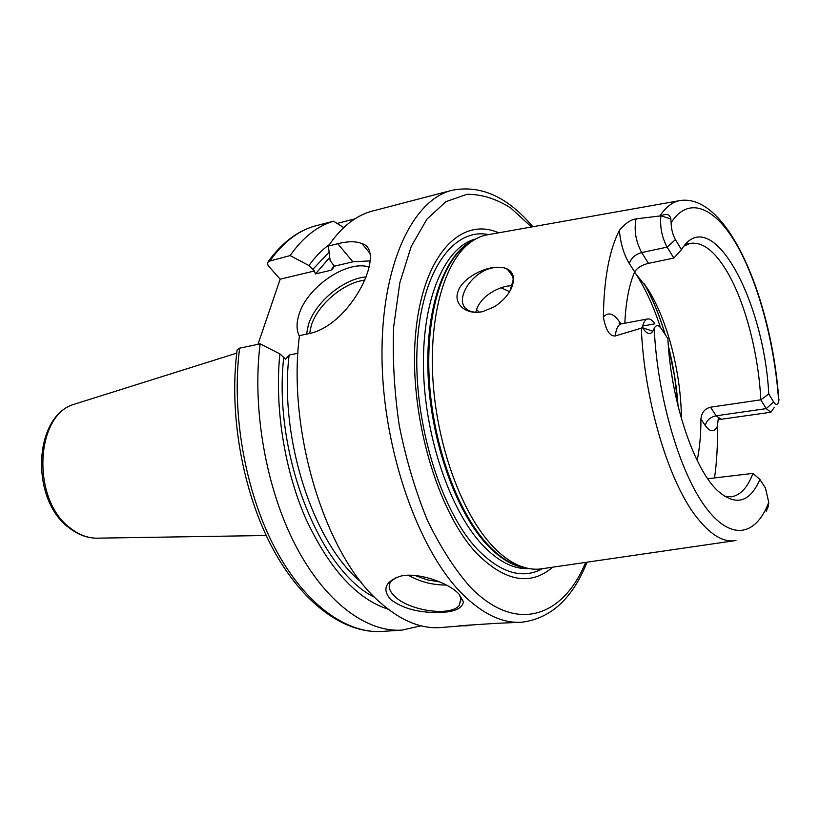 <?xml version="1.0" encoding="UTF-8"?>
<svg xmlns="http://www.w3.org/2000/svg" width="820" height="820" viewBox="0 0 820 820"><rect width="100%" height="100%" fill="white"/><g stroke="black" fill="none" stroke-linecap="round" stroke-linejoin="round"><path stroke-width="1.23" d="M476.932 309.95L479.177 312.164M501.061 287.779L509.63 291.664M512.305 285.524L506.463 286.241C499.308 287.81 492.584 291.069 486.311 296.01C480.581 300.96 477.086 306.372 475.825 312.256M496.817 267.217L492.799 267.822C470.608 271.861 452.691 302.283 468.22 310.196C471.92 312.287 476.584 312.799 482.211 311.702L482.867 311.569C465.37 315.536 453.46 303.369 457.97 291.725C461.281 279.989 481.237 267.771 496.817 267.217L503.849 267.781C510.163 269.36 513.402 273.162 513.556 279.169C513.043 289.091 506.75 298.255 494.665 306.659L482.867 311.569M525.569 567.809L515.975 565.154C506.452 561.433 496.992 554.505 487.582 544.357C458.247 512.736 434.21 448.222 429.588 384.59C424.944 320.907 439.93 266.377 464.438 246.297L468.158 244.134C443.538 264.327 428.481 319.359 433.196 383.688C437.89 447.976 462.121 513.146 491.631 545.064C501.102 555.304 510.614 562.294 520.188 566.046C528.018 569.07 535.542 569.931 542.758 568.629L734.002 540.79M718.32 418.323L717.356 426.349C717.777 444.778 716.834 461.967 714.517 477.937M774.254 407.478L770.882 412.234L766.228 408.626L760.816 399.822L710.52 407.202C704.708 408.688 701.51 412.634 700.926 419.04C700.957 434.231 699.706 448.038 697.174 460.44M766.259 511.352L768.432 506.094L768.75 502.332L765.439 487.982L759.894 479.444C749.798 502.598 735.786 506.432 717.869 490.934C694.068 469.388 670.862 400.734 667.859 338.598L661.453 328.81C658.511 324.699 656.102 324.556 654.216 328.379L652.874 331.218C649.963 335.185 646.539 334.037 642.603 327.774L615.328 335.933C609.752 336.528 605.765 330.234 603.366 317.053C603.879 279.353 609.209 250.448 619.366 230.317C625.24 223.378 630.816 219.565 636.084 218.889L661.115 215.824C666.721 213.241 669.971 214.307 670.862 219.001L671.119 222.671C671.303 229.159 672.728 234.817 675.413 239.635L667.121 247.117C661.945 237.441 659.864 227.058 660.858 215.967M675.413 239.635L681.461 249.628C711.012 201.464 763.932 299.454 768.76 393.959L773.629 401.984C775.812 405.254 777.514 405.162 778.713 401.708L779 399.309M642.409 327.467C643.403 322.362 645.176 319.523 647.728 318.939C650.065 318.601 652.443 320.231 654.852 323.828L642.706 326.063M624.85 323.213C625.814 301.904 629.083 284.786 634.67 271.871C637.273 267.75 641.886 264.921 648.497 263.363L673.835 258.064L667.121 247.117L641.67 252.57L648.497 263.363M468.158 244.134C474.636 238.794 481.514 235.606 488.771 234.571L679.052 200.746M503.849 267.781L507.477 269.308C511.208 271.635 513.105 275.212 513.166 280.04L509.876 291.233M483.554 311.405L482.939 311.549M681.461 249.628L673.835 258.064M724.408 496.223L731.143 496.807C740.316 495.464 747.584 487.664 752.934 473.386L707.742 478.736M759.894 479.444L752.934 473.386M683.972 246.061L690.184 243.396C702.617 241.582 714.999 251.176 727.35 272.158C745.349 302.877 758.531 353.922 760.816 399.822L768.76 393.959M634.516 272.219L647.195 288.138C667.347 319.144 681.072 372.393 681.42 418.702M552.741 567.173C530.55 586.105 505.366 581.677 477.199 553.889C437.05 512.192 408.319 412.429 415.617 333.914C422.597 255.133 460.86 215.988 498.703 232.808M532.836 226.74C507.58 196.759 480.622 184.623 451.953 190.312L370.742 211.509C354.824 216.275 340.71 227.786 328.369 246.051L330.111 260.422L334.273 266.244L352.866 261.805L370.097 260.883M475.19 624.727L440.309 627.587C420.004 628.981 399.227 619.971 377.989 600.547C325.068 553.787 287.123 430.602 299.454 335.626L309.119 333.596C351.882 324.853 386.896 249.977 362.03 243.663C356.146 241.111 348.059 241.131 337.768 243.714L328.369 246.051M390.679 599.533C382.458 589.939 384.898 582.446 398.007 577.044C412.419 570.781 447.453 581.277 458.933 594.059L463.474 601.777C462.131 609.055 453.091 612.622 436.342 612.468C417.37 612.458 402.148 608.143 390.679 599.533M459.067 594.192L461.014 598.6L459.343 605.252C450.979 616.968 408.729 610.849 394.481 596.109C388.905 590.574 387.757 585.634 391.068 581.277L395.793 577.844M523.016 567.348L523.56 567.235M467.297 625.814L459.282 625.773L495.485 623.384L521.756 622.226C550.763 618.598 572.524 598.59 587.048 562.182M268.376 261.436L290.116 255.584C302.795 237.503 317.279 226.043 333.545 221.195L314.019 226.279C296.819 231.414 281.608 243.14 268.376 261.436L267.443 263.353L268.191 265.68L280.173 279.179L314.439 270.989L315.464 273.931L330.983 270.241L334.273 266.244M290.116 255.584L308.945 265.547L314.439 270.989M280.173 279.179L257.972 344.328M297.926 353.256L289.122 355.029L285.698 359.211L279.876 353.871L260.124 343.877L239.635 348.172L237.154 349.771L236.949 351.329M369.184 267.115C347.372 259.468 307.09 286.959 299.003 314.49C296.276 323.029 296.409 330.265 299.382 336.22M308.945 265.547C315.157 256.844 321.932 249.885 329.291 244.678M279.876 353.871C274.495 406.71 284.253 469.153 305.583 518.178C328.922 568.475 356.464 598.836 388.219 609.27M333.545 221.195L343.744 227.581M421.06 625.803L402.015 630.108C366.622 632.558 325.089 602.259 295.487 545.31C265.987 488.402 251.965 408.821 260.124 343.877M354.927 218.848L337.163 223.44M635.151 272.855L636.556 274.987C645.893 289.583 653.847 307.059 660.418 327.426M672.902 381.782L671.139 370.906M641.301 327.897C644.079 398.52 667.613 478.593 694.878 514.888C709.474 534.384 723.168 542.922 735.96 540.503M700.926 419.04L705.272 425.549C710.13 432.212 714.159 432.478 717.356 426.349M654.216 328.379C657.23 395.486 679.001 470.444 704.585 505.837C730.22 541.487 755.743 536.608 768.75 502.332M778.713 401.708C774.89 345.363 759.084 284.663 737.395 245.99C715.757 207.603 688.861 195.006 671.119 222.671M778.641 397.679C771.558 301.268 729.082 194.729 680.989 200.398C673.138 201.423 666.096 206.619 659.864 215.978M652.874 331.218L642.603 327.774M620.945 323.951L619.172 321.348L619.397 324.802M619.172 321.348C613.35 313.25 608.081 311.815 603.366 317.053M620.473 324.125L621.314 323.869C618.034 324.73 616.045 328.748 615.328 335.933M619.366 230.317C620.535 243.54 623.866 254.651 629.37 263.671L634.67 271.871M636.084 218.889C633.85 230.03 635.715 241.264 641.67 252.57C635.049 254.497 630.949 258.197 629.37 263.671M670.862 219.001L661.115 215.824M710.52 407.202L716.147 415.791L721.046 419.286L719.642 419.522M773.629 401.984L766.228 408.626L716.147 415.791C710.14 417.144 706.522 420.393 705.272 425.549M678.109 406.382C676.643 385.933 673.384 365.781 668.341 345.917M665.225 334.57C659.659 315.772 652.864 299.115 644.838 284.622M473.294 240.383C445.332 253.072 425.549 305.645 427.999 372.68C430.377 439.643 455.325 510.747 486.608 544.326C499.944 558.553 513.146 566.435 526.235 567.983M528.951 568.567C513.75 569.47 498.191 561.536 482.273 544.767C449.657 509.999 424.176 434.641 423.438 365.884C422.587 297.035 445.639 246.471 475.682 238.979M488.566 234.602C453.378 227.294 420.998 271.461 417.165 346.347C413.106 421.029 440.504 510.634 477.547 549.472C500.887 573.129 522.555 579.525 542.563 568.66M531.452 226.986L510.645 207.901C496.131 198.727 481.555 194.196 466.928 194.299L445.916 201.659L426.953 219.124L411.22 246.471L399.822 282.828L393.702 326.483C392.411 358.494 394.256 391.519 399.248 425.559C405.992 459.21 415.299 490.606 427.169 519.747C440.186 546.714 454.464 569.039 470.003 586.73C516.005 634.495 563.237 616.917 585.664 562.376M451.953 190.312C412.316 199.803 380.787 266.151 382.007 358.207C383.053 450.129 418.354 550.128 462.131 593.803C482.642 614.088 502.516 623.559 521.756 622.226M337.768 243.714L352.866 261.805M312.522 269.678L329.097 252.119M329.742 257.398L315.464 273.931M289.122 355.029C278.964 438.464 313.732 544.039 361.159 582.046M374.617 597.278C320.046 571.232 272.927 453.562 283.689 357.92M314.121 226.248C297.67 231.137 283.023 242.576 270.169 260.555M239.635 348.172C231.219 412.542 245.118 491.293 274.7 547.596C304.394 603.93 346.224 633.901 382.017 631.431L402.015 630.108M330.983 270.241L334.232 265.649M306.536 334.14L308.371 324.853C315.106 302.334 343.744 278.523 366.212 276.914M309.581 333.494L311.221 325.786C317.483 304.804 343.631 282.521 364.92 280.102M76.875 403.419L74.507 404.157C34.942 414.551 31.283 500.169 70.428 528.152C78.689 534.609 87.268 537.961 96.165 538.176L98.646 538.135M408.544 575.343C420.127 581.882 432.714 585.111 446.305 585.019M415.074 575.496L427.179 579.842L439.991 581.954M513.166 280.04L513.556 279.169M512.766 276.524L507.477 269.308M690.184 243.396L685.366 244.421M721.046 419.286L770.882 412.234M678.027 406.013L674.675 376.903L668.372 346.296M665.082 334.355C659.413 315.239 652.412 298.306 644.089 283.556M621.314 323.869L647.728 318.939M525.651 567.829L520.188 566.046M461.014 598.6L463.474 601.777M362.03 243.663L369.482 252.775M237.154 349.771C228.718 413.915 242.587 491.785 272.291 547.698C302.067 603.582 344.677 633.952 382.017 631.431M333.75 267.166L332.418 269.103M266.213 535.511L96.165 538.176C86.736 537.941 77.756 534.527 69.239 527.916C29.828 499.739 33.364 415.586 74.507 404.157L236.734 353.123M459.343 605.252L460.912 598.169"/></g></svg>
